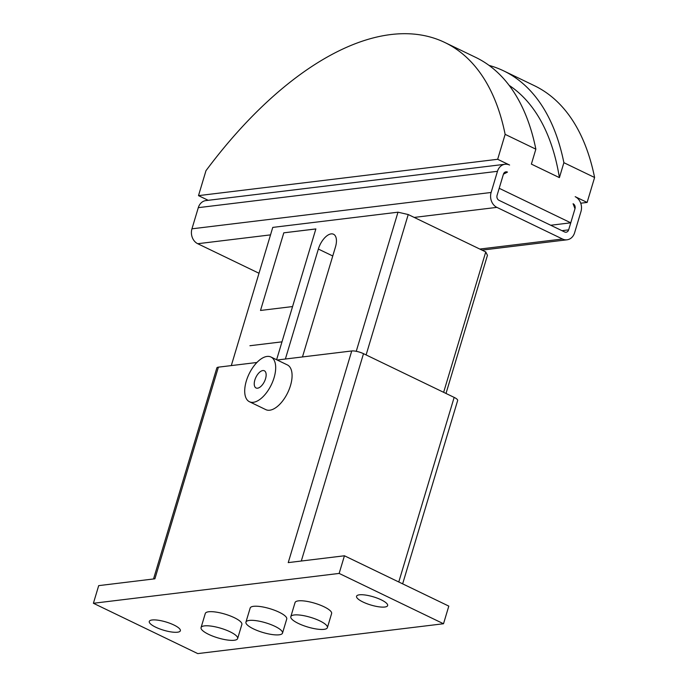 <?xml version="1.0" encoding="UTF-8"?>
<svg xmlns="http://www.w3.org/2000/svg" width="688" height="688" viewBox="0 0 688 688"><rect width="100%" height="100%" fill="white"/><g stroke="black" fill="none" stroke-linecap="round" stroke-linejoin="round"><path stroke-width="1.03" d="M155.737 627.207A16.228 4.283 16.7 0 1 149.27 621.436A16.228 4.283 16.7 0 1 158.249 620.232A16.228 4.283 16.7 0 1 173.901 624.996A16.228 4.283 16.7 0 1 180.359 630.767A16.228 4.283 16.7 0 1 171.389 631.962A16.228 4.283 16.7 0 1 155.737 627.207M363.015 602.026A16.228 4.283 16.7 0 1 356.556 596.255A16.228 4.283 16.7 0 1 365.526 595.06A16.228 4.283 16.7 0 1 381.178 599.816A16.228 4.283 16.7 0 1 387.636 605.586A16.228 4.283 16.7 0 1 378.667 606.782A16.228 4.283 16.7 0 1 363.015 602.026M270.977 357.02L287.378 364.924A24.82 12.367 115.7 0 1 290.482 385.59A24.82 12.367 115.7 0 1 265.817 409.635L249.417 401.723A24.82 12.367 -64.3 0 0 274.082 377.686A24.82 12.367 -64.3 0 0 270.977 357.02A24.82 12.367 -64.3 0 0 246.304 381.057A24.82 12.367 -64.3 0 0 249.417 401.723M265.534 378.727A9.546 4.756 115.7 0 1 256.048 387.972A9.546 4.756 115.7 0 1 254.852 380.017A9.546 4.756 115.7 0 1 264.338 370.772A9.546 4.756 115.7 0 1 265.534 378.727M298.411 623.466A19.092 5.04 -163.3 0 0 316.833 629.064A19.092 5.04 -163.3 0 0 327.385 627.654A19.092 5.04 -163.3 0 0 319.782 620.868A19.092 5.04 -163.3 0 0 301.37 615.27A19.092 5.04 -163.3 0 0 290.809 616.68A19.092 5.04 -163.3 0 0 298.411 623.466M290.809 616.68L295.049 602.576A19.092 5.04 16.7 0 1 305.601 601.157A19.092 5.04 16.7 0 1 324.014 606.764A19.092 5.04 16.7 0 1 331.616 613.541L327.385 627.654M253.537 628.918A19.092 5.04 -163.3 0 0 271.949 634.517A19.092 5.04 -163.3 0 0 282.51 633.106A19.092 5.04 -163.3 0 0 274.908 626.321A19.092 5.04 -163.3 0 0 256.495 620.722A19.092 5.04 -163.3 0 0 245.934 622.133A19.092 5.04 -163.3 0 0 253.537 628.918M245.934 622.133L250.174 608.029A19.092 5.04 16.7 0 1 260.726 606.61A19.092 5.04 16.7 0 1 279.139 612.217A19.092 5.04 16.7 0 1 286.741 618.994L282.51 633.106M208.662 634.37A19.092 5.04 -163.3 0 0 227.074 639.969A19.092 5.04 -163.3 0 0 237.635 638.559A19.092 5.04 -163.3 0 0 230.033 631.773A19.092 5.04 -163.3 0 0 211.62 626.175A19.092 5.04 -163.3 0 0 201.059 627.585A19.092 5.04 -163.3 0 0 208.662 634.37M201.059 627.585L205.299 613.472A19.092 5.04 16.7 0 1 215.851 612.062A19.092 5.04 16.7 0 1 234.264 617.661A19.092 5.04 16.7 0 1 241.866 624.446L237.635 638.559M256.934 362.481L218.388 367.16A8.781 2.313 -163.3 0 0 216.84 367.942L153.527 578.978M402.643 583.854L457.658 400.502A8.781 2.313 -163.3 0 0 454.157 397.389L363.505 353.675A8.781 2.313 -163.3 0 0 351.731 350.966L277.195 360.013M443.511 623.749L197.766 653.6L93.405 603.273L339.15 573.422L443.511 623.749L448.808 606.111L344.439 555.784L288.238 562.612L351.731 350.966M218.388 367.16L154.895 578.806L98.694 585.634L93.405 603.273M339.15 573.422L344.439 555.784M292.563 306.564L281.985 341.841L249.925 345.729L281.994 341.841L276.61 359.738L315.869 228.923L283.791 232.828L315.852 228.966L292.563 306.564L260.511 310.46L292.563 306.564M260.511 310.46L283.791 232.828L260.511 310.46M285.374 359.024L318.363 249.047A15.274 7.611 115.7 0 1 333.551 234.255A15.274 7.611 115.7 0 1 335.46 246.975L302.471 356.943M482.013 250.122L567.05 239.794A11.455 9.46 -96.9 0 0 574.609 232.742L580.964 211.577A11.455 9.46 -96.9 0 0 575.194 196.682L587.122 202.435L580.724 203.209M574.996 208.696L573.078 203.734A3.818 3.156 83.1 0 1 574.996 208.696L570.765 222.809L499.196 188.297L503.435 174.193L497.08 195.358A3.818 3.156 83.1 0 0 499.006 200.32L564.607 231.951A3.818 3.156 83.1 0 0 566.129 232.217A3.818 3.156 83.1 0 0 568.649 229.861L574.996 208.696M489.065 65.403A343.63 171.209 115.7 0 1 503.693 70.881A343.63 171.209 115.7 0 1 563.885 162.686L594.595 177.495L587.122 202.435M563.885 162.686L559.404 177.624L531.377 164.114L535.857 149.167L505.138 134.358L497.665 159.289L509.593 165.043A11.455 9.46 -96.9 0 0 505.035 164.26A11.455 9.46 -96.9 0 0 497.467 171.312L491.12 192.477A11.455 9.46 -96.9 0 0 496.891 207.372L562.492 239.011A11.455 9.46 -96.9 0 0 567.05 239.794M507.469 172.103L503.435 174.193A3.818 3.156 83.1 0 1 505.955 171.837A3.818 3.156 83.1 0 1 507.469 172.103L504.545 172.456M208.197 200.311L198.497 195.633L205.97 170.701A343.63 171.209 115.7 0 1 444.947 42.553A343.63 171.209 115.7 0 1 505.138 134.358M559.404 177.624A333.706 166.264 -64.3 0 0 509.189 85.398M535.857 149.167A343.63 171.209 -64.3 0 0 475.666 57.362L444.947 42.553M594.595 177.495A343.63 171.209 -64.3 0 0 534.404 85.69L503.693 70.881M198.497 195.633L497.665 159.289M570.765 222.809L550.701 225.251M259.006 273.265L197.723 243.715L270.53 234.875M446.005 393.45L487.448 255.325L485.754 251.928L414.193 217.417L408.225 214.544L397.991 212.188L272.766 227.401L231.306 365.586M505.035 164.26L205.867 200.595A11.455 9.46 83.1 0 0 198.299 207.656L191.952 228.82A11.455 9.46 83.1 0 0 197.723 243.715M443.64 392.315L485.754 251.928M366.111 354.931L408.225 214.544M356.255 351.301L397.991 212.188M398.773 581.988L454.157 397.389M301.301 561.021L363.505 353.675M332.76 255.988L318.363 249.047M561.958 230.678L568.649 229.861M479.794 249.056L562.492 239.011M414.193 217.417L496.891 207.372M191.952 228.82L491.12 192.477M198.299 207.656L497.467 171.312"/></g></svg>
